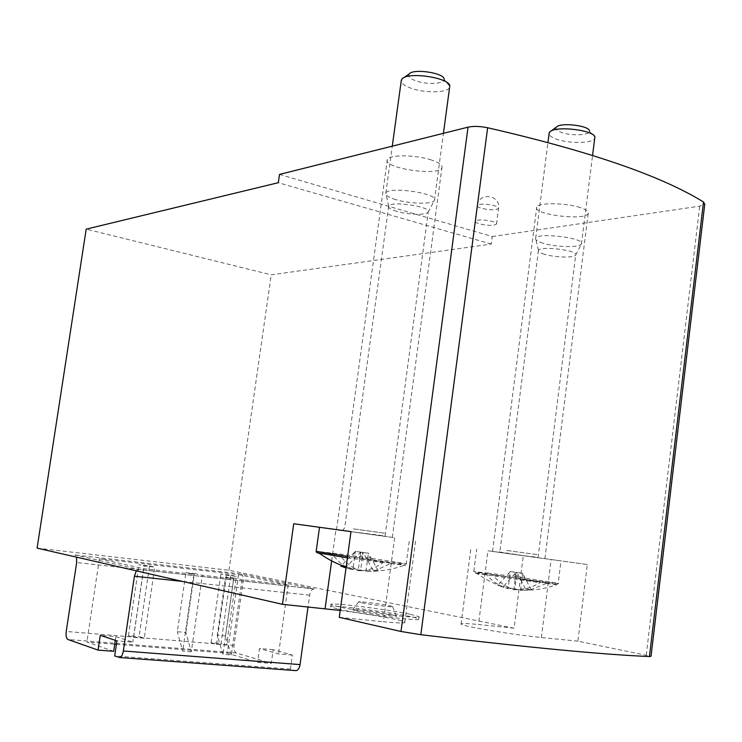 <?xml version="1.0" encoding="UTF-8"?>
<svg xmlns="http://www.w3.org/2000/svg" width="742" height="742" viewBox="0 0 742 742"><rect width="100%" height="100%" fill="white"/><g stroke="black" fill="none" stroke-linecap="round" stroke-linejoin="round"><path stroke-width="0.56" stroke-dasharray="3.71 2.78" d="M185.852 632.444L194.385 573.538L185.917 572.592L193.829 574.308L143.623 568.687L99.391 558.772L238.525 574.633L288.202 584.863L241.975 579.697L231.272 654.973L222.971 654.323L217.267 635.171L225.587 577.044L233.749 578.769L202.343 575.254L191.288 651.819L185.852 632.444L177.329 631.702L185.917 572.592M191.288 651.819L182.69 651.142L177.329 631.702M231.272 654.973L225.503 635.894L233.767 577.962L241.975 579.697M233.767 577.962L225.587 577.044M194.385 573.538L202.343 575.254M149.504 565.988L154.744 567.129L144.133 565.933L138.94 564.792L149.504 565.988L139.088 636.599L144.282 638.231L154.744 567.129M230.771 575.189L236.373 576.358L226.468 575.245L220.912 574.076L230.771 575.189L221.014 643.444L226.579 645.076L236.373 576.358M115.316 640.318L115.863 636.636L100.281 635.337M115.863 636.636L132.772 642.136L116.93 640.847M279.502 174.416L492.28 236.54L491.287 244.081L271.22 274.828L86.193 229.139M492.28 236.54L699.715 206.165L704.752 204.226M37.1 548.125L228.972 570.255L514.113 628.196L523.296 555.702L587.321 564.532L577.897 641.162L651.031 656.299M228.972 570.255L271.22 274.828M494.07 225.095L496.5 224.093C498.188 222.016 483.728 219.02 477.625 220.198L475.279 221.181C473.674 223.277 487.921 226.227 494.07 225.095M431.343 159.984C415.511 154.661 388.882 154.466 387.361 159.53C382.028 168.007 438.596 176.605 441.898 167.84C442.863 165.29 439.347 162.674 431.343 159.984M580.207 207.575C565.849 202.705 538.265 202.464 536.781 207.064C531.643 214.345 584.974 221.144 588.174 213.594C589.065 211.646 586.412 209.634 580.207 207.575M410.307 614.274L418.915 616.667C425.064 619.728 360.909 611.881 338.361 606.752L331.034 604.619C326.443 601.762 386.703 609.145 410.307 614.274M118.961 657.468L295.353 670.573L290.428 669.108L292.376 655.075L273.186 649.658L271.266 663.385L236.346 652.96C234.435 651.977 233.674 649.463 234.045 645.429L243.19 581.088C243.552 577.091 242.782 574.698 240.881 573.909L314.413 588.962L138.847 569.402L74.923 554.933L76.528 557.149M340.216 610.462C369.386 614.07 402.702 620.015 404.817 622.111C405.93 623.345 398.797 623.224 383.41 621.74L394.67 537.7L350.975 531.615M514.113 628.196L478.479 624.523L487.958 550.787L523.296 555.702M577.897 641.162L541.382 637.517C513.492 634.846 462.173 626.229 461.079 624.133C460.216 623.141 466.013 623.271 478.479 624.523M339.279 617.335L383.41 621.74M587.321 564.532L487.958 550.787M538.33 557.752L492.567 551.399L538.33 557.752M387.166 536.707L336.543 529.667L387.166 536.707M350.975 531.634L394.67 537.7M491.287 244.081L278.315 182.699M113.684 651.3L86.879 642.016L114.732 644.232M116.411 644.362L227.33 653.192L257.604 662.337L271.266 663.385M273.186 649.658L259.542 648.527L257.604 662.337M292.376 655.075L278.556 653.952L259.542 648.527M290.428 669.108L114.685 655.956M143.623 568.687L132.772 642.136M193.829 574.308L182.69 651.142M233.749 578.769L222.971 654.323M288.202 584.863L278.556 653.952M314.413 588.962L313.755 588.925C311.677 589.426 310.314 591.522 309.655 595.214L308.023 606.956M136.333 570.848L138.847 569.402M99.391 558.772L86.879 642.016M238.525 574.633L227.33 653.192M144.282 638.231L133.579 637.35L128.44 635.708L139.088 636.599M128.44 635.708L138.94 564.792M133.579 637.35L144.133 565.933M226.579 645.076L216.599 644.241L211.08 642.618L221.014 643.444M211.08 642.618L220.912 574.076M216.599 644.241L226.468 575.245M225.503 635.894L217.267 635.171M338.046 609.08C360.584 614.274 424.749 622.093 418.618 618.958C415.668 615.535 325.154 603.116 330.719 606.91L338.046 609.08M356.531 610.991C368.57 613.727 401.58 617.65 396.256 615.721C392.694 613.875 352.394 608.357 352.663 609.748L356.531 610.991M361.781 602.773C371.139 604.804 396.608 607.884 392.564 606.511C389.856 605.203 358.423 600.89 358.748 601.873L361.781 602.773M547.123 583.156L518.797 578.871L547.123 583.156L530.038 590.011L520.476 590.502L531.198 589.769L525.438 588.805L514.735 589.538L516.905 572.453L512.694 577.693L492.271 574.456L485.945 574.076C492.28 581.468 499.672 586.356 508.103 588.731L497.734 585.401L503.438 586.356L516.005 572.462L513.826 589.695L503.438 586.356M512.694 577.693L485.704 573.612M520.476 590.502L522.646 573.334L516.905 572.453L510.283 571.59L508.103 588.731M518.797 578.871L516.005 572.462L510.283 571.59L497.734 585.401M513.826 589.695L518.816 589.732C525.976 589.278 533.044 586.931 540.037 582.693L540.417 582.303M510.283 571.59L506.072 576.849M514.735 589.538C506.285 587.172 498.874 582.294 492.512 574.911L492.271 574.456M491.594 551.287L560.998 560.887L491.594 551.287M544.526 254.311C540.009 252.957 537.978 251.649 538.432 250.397L538.469 250.323C540.334 245.519 579.604 250.564 575.671 255.109L575.625 255.174C574.095 258.021 554.775 257.455 544.526 254.311M543.135 243.255C537.588 241.558 535.075 239.907 535.622 238.303L535.678 238.201C537.95 232.06 586.347 238.247 581.431 244.062L581.366 244.164C579.4 247.8 555.702 247.188 543.135 243.255M556.444 127.086C554.997 128.848 556.611 130.611 561.295 132.364C571.108 136.092 589.983 135.369 589.463 131.195L594.899 137.669L594.694 138.476C592.941 143.484 568.984 143.827 556.444 139.153C551.965 137.548 549.497 135.842 549.034 134.024M525.447 579.725L522.646 573.334L516.005 572.462M531.198 589.769L522.646 573.334M525.438 588.805L516.905 572.453M391.025 563.299L363.126 559.014L391.025 563.299L374.432 571.043L365.889 571.655L378.299 570.969L372.929 570.042L360.556 570.719L363.051 552.363L358.98 558.058L340.031 554.96L332.462 553.996L332.676 554.478C338.352 562.278 345.086 567.38 352.877 569.782L346.013 567.992M358.98 558.058L332.462 553.996M363.126 559.014L360.705 552.196L346.143 567.018L358.182 570.719L363.274 570.626C369.822 569.939 376.361 567.315 382.872 562.733L383.234 562.315M365.889 571.655L368.384 553.198L360.705 552.196L358.182 570.719M370.833 559.997L368.384 553.198L355.39 551.362L352.877 569.782M360.705 552.196L355.39 551.362L341.608 565.358M355.39 551.362L351.318 557.084M360.556 570.719C352.738 568.326 345.967 563.234 340.244 555.452L340.031 554.96M396.72 211.34C390.895 209.578 388.214 207.881 388.669 206.23L388.706 206.137C390.644 200.535 432.363 206.833 428.208 212.091L428.153 212.175C426.594 215.301 407.989 214.772 396.72 211.34M395.718 199.617C388.567 197.418 385.265 195.267 385.794 193.152L385.859 193.031C388.242 185.852 439.635 193.634 434.432 200.368L434.358 200.488C432.345 204.477 409.538 203.902 395.718 199.617M409.176 73.931C407.488 76.203 409.64 78.476 415.641 80.748C426.511 84.838 444.746 84.013 444.124 79.366L449.81 86.434L449.596 87.445C447.797 92.926 424.721 93.297 410.929 88.205C404.956 86.053 401.7 83.735 401.181 81.258M378.299 570.969L368.384 553.198M372.929 570.042L363.051 552.363M646.254 655.056L699.715 206.165M240.881 573.909L74.923 554.933M541.382 637.517L551.139 559.496M331.646 560.906L335.94 529.612M243.19 581.088L76.667 562.538M234.045 645.429L66.214 631.461M236.346 652.96L67.93 639.483M309.655 595.214L182.523 581.431M479.703 204.467C485.806 203.197 500.247 206.239 498.55 208.419L496.11 209.485C489.952 210.709 475.733 207.714 477.347 205.515L479.703 204.467M485.945 574.076C474.583 572.666 471.55 572.472 476.828 573.473L540.037 582.693M546.743 583.537L556.871 584.64C564.217 585.123 520.235 578.5 492.512 574.911M488.783 573.158L473.776 571.581C476.012 572.703 565.998 585.262 558.197 583.36C555.962 582.553 512.713 576.209 488.783 573.158M504.504 553.068L533.201 557.019L504.504 553.068M506.74 550.453L537.969 554.738L506.74 550.453M332.676 554.478L317.428 552.799M347.395 557.845L382.872 562.733M390.663 563.716L404.557 565.237C412.867 565.775 370.629 559.375 340.244 555.452M347.59 556.454C377.335 560.776 410.289 564.912 406.208 563.855C404.102 563.02 362.476 556.908 336.089 553.541L316.185 551.315M351.272 531.726L377.947 535.399L351.272 531.726M353.424 528.879L384.996 533.22L353.424 528.879M461.079 624.133L470.901 548.394M404.817 622.111L415.631 540.64M392.332 537.412L441.898 167.84M336.543 529.667L387.361 159.53M544.897 558.652L588.174 213.594M492.567 551.399L536.781 207.064M313.755 588.925L138.272 569.383M496.5 224.093L498.55 208.419C500.933 194.886 478.72 191.844 477.347 205.515L475.279 221.181M418.618 618.958L418.915 616.667M330.719 606.91L331.034 604.619M358.748 601.873L352.663 609.748M392.564 606.511L396.256 615.721M518.816 589.723L505.775 587.321M501.944 586.18C494.562 584.056 486.196 579.817 476.828 573.473C474.351 572.629 473.34 572.008 473.776 571.581L476.67 549.191M530.038 590.011C537.338 589.983 546.279 588.193 556.871 584.64L558.197 583.36L560.998 560.887M538.469 250.323L500.182 549.497L498.531 551.816L524.909 555.869L538.108 557.307L575.671 255.109M575.625 255.174L581.366 244.164M538.432 250.397L535.622 238.303M581.431 244.062L592.57 155.393M535.678 238.201L547.958 142.436M550.935 131.158L549.748 132.039M363.274 570.626L346.152 566.953M374.432 571.043C384.3 570.839 394.345 568.901 404.557 565.237L406.208 563.855L409.417 539.777M388.706 206.137L344.715 527.618L343.036 530.094L351.55 531.726L385.089 535.928L428.208 212.091M428.153 212.175L434.358 200.488M388.669 206.23L385.794 193.152M434.432 200.368L443.438 133.319M385.859 193.031L392.286 146.146M403.815 77.724L401.997 79.014"/><path stroke-width="1.11" d="M115.316 640.318L113.684 651.3L98.065 650.103L67.93 639.483C66.307 638.454 65.732 635.783 66.214 631.461L76.667 562.538L76.528 557.149M182.523 581.431L134.413 576.219L123.339 650.975C122.653 654.787 121.438 656.976 119.712 657.533L114.685 655.956L116.93 640.847L100.281 635.337L98.065 650.103M278.315 182.699L279.502 174.416L468.035 127.16C473.442 126.01 479.972 126.214 487.642 127.754C589.194 151.053 661.141 175.798 703.499 202L704.752 204.226L651.031 656.299L649.445 656.54C603.033 654.63 526.82 647.349 420.825 634.707L400.995 631.479L339.279 617.335L350.975 531.615L293.721 523.741L282.461 604.322L37.1 548.125L86.193 229.139L278.315 182.699M282.461 604.322L340.216 610.462M293.721 523.741L350.975 531.634M114.732 644.232L116.411 644.362M308.023 606.956L300.056 664.6C299.434 668.143 298.145 670.156 296.197 670.647L295.381 670.582M134.413 576.219L136.333 570.848M549.034 134.024L549.748 132.039C554.997 125.194 596.383 130.332 594.899 137.669M550.935 131.158L556.444 127.086C560.396 122.031 590.456 125.769 589.463 131.195M341.608 565.358L340.875 566.09L346.143 567.018M346.013 567.992L340.875 566.09M401.181 81.258L401.997 79.014C407.757 71.195 451.192 77.956 449.81 86.434M403.815 77.724L409.176 73.931C413.489 68.171 445.033 73.087 444.124 79.366M400.995 631.479L468.035 127.16M649.445 656.54L703.499 202M420.825 634.707L487.642 127.754M325.079 608.718L331.646 560.906M300.056 664.6L123.339 650.975M317.428 552.799L347.395 557.845M316.185 551.315L347.59 556.454M296.197 670.647L119.712 657.533M592.57 155.393L594.694 138.476M547.958 142.436L549.191 132.809M346.152 566.953C337.489 564.291 328.65 559.811 319.635 553.523C317.001 552.734 315.851 552.039 316.166 551.436L319.505 527.302M443.438 133.319L449.596 87.445M392.286 146.146L401.357 79.96"/></g></svg>
